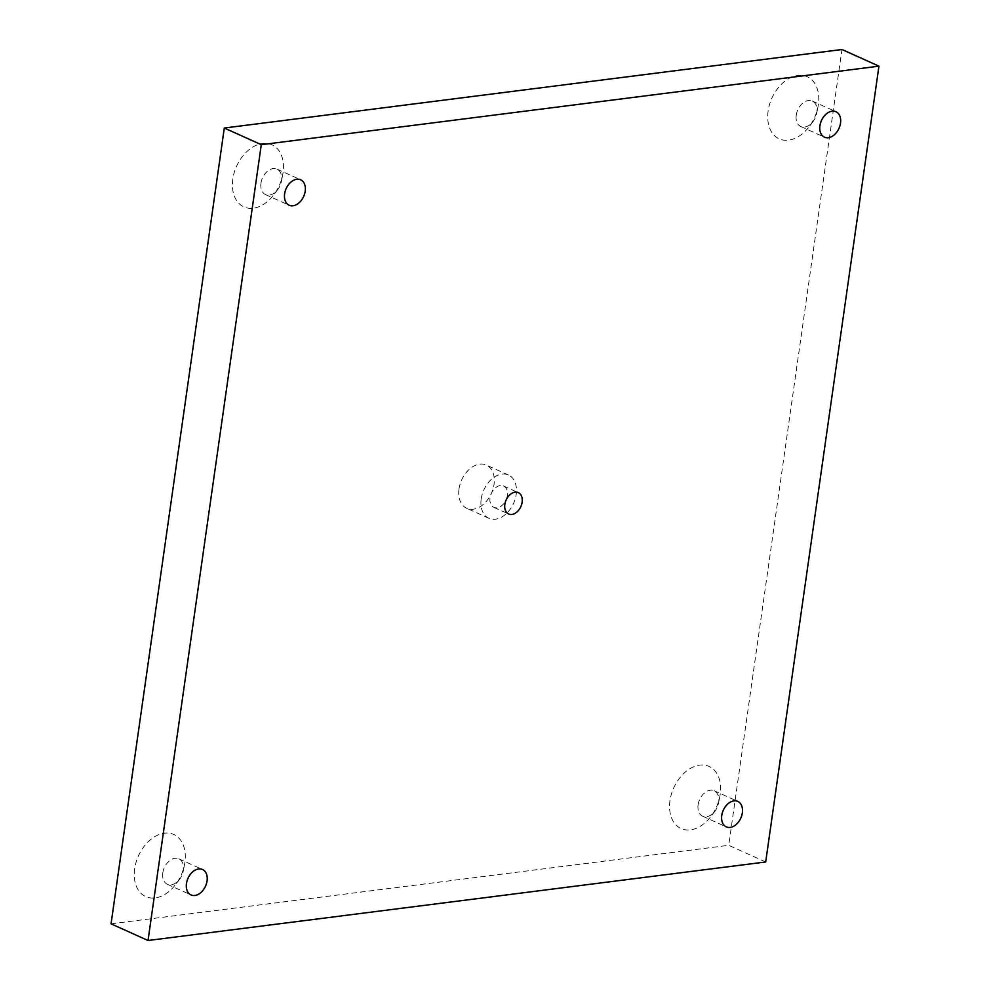 <?xml version="1.0" encoding="UTF-8"?>
<svg xmlns="http://www.w3.org/2000/svg" width="990" height="990" viewBox="0 0 990 990"><rect width="100%" height="100%" fill="white"/><g stroke="black" fill="none" stroke-linecap="round" stroke-linejoin="round"><path stroke-width="0.74" stroke-dasharray="4.95 3.71" d="M507.35 495.569A11.732 8.069 -65.7 0 1 493.874 507.363A11.732 8.069 -65.7 0 1 490.05 497.772A11.732 8.069 -65.7 0 1 503.514 485.979A11.732 8.069 -65.7 0 1 507.35 495.569M481.202 498.886A23.735 16.323 -65.7 0 1 508.452 475.027A23.735 16.323 -65.7 0 1 516.198 494.443A23.735 16.323 -65.7 0 1 488.949 518.314A23.735 16.323 -65.7 0 1 481.202 498.886M459.014 488.899A23.735 16.323 -65.7 0 1 486.263 465.028A23.735 16.323 -65.7 0 1 494.01 484.444A23.735 16.323 -65.7 0 1 466.76 508.315A23.735 16.323 -65.7 0 1 459.014 488.899M765.691 861.968L728.714 845.312L841.97 49.5M260.964 183.162A13.959 9.603 -65.7 0 1 276.99 169.117A13.959 9.603 -65.7 0 1 281.544 180.539A13.959 9.603 -65.7 0 1 281.383 181.492A13.959 9.603 -65.7 0 1 277.695 189.672A13.959 9.603 -65.7 0 1 265.518 194.585A13.959 9.603 -65.7 0 1 260.964 183.162M698.099 804.796A13.959 9.603 -65.7 0 1 714.137 790.75A13.959 9.603 -65.7 0 1 718.691 802.172A13.959 9.603 -65.7 0 1 718.53 803.125A13.959 9.603 -65.7 0 1 714.842 811.317A13.959 9.603 -65.7 0 1 702.652 816.218A13.959 9.603 -65.7 0 1 698.099 804.796M111.053 923.831L728.714 845.312M796.257 115.1A13.959 9.603 -65.7 0 1 812.295 101.054A13.959 9.603 -65.7 0 1 816.849 112.476A13.959 9.603 -65.7 0 1 816.688 113.429A13.959 9.603 -65.7 0 1 813 121.622A13.959 9.603 -65.7 0 1 800.811 126.522A13.959 9.603 -65.7 0 1 796.257 115.1M162.805 872.858A13.959 9.603 -65.7 0 1 178.831 858.813A13.959 9.603 -65.7 0 1 183.385 870.235A13.959 9.603 -65.7 0 1 183.224 871.188A13.959 9.603 -65.7 0 1 179.537 879.38A13.959 9.603 -65.7 0 1 167.36 884.28A13.959 9.603 -65.7 0 1 162.805 872.858M232.823 179.042A34.068 23.426 114.3 0 0 244.716 207.232A34.068 23.426 114.3 0 0 273.661 194.956A34.068 23.426 114.3 0 0 282.67 174.97A34.068 23.426 114.3 0 0 283.053 172.656A34.068 23.426 114.3 0 0 262.548 143.488A34.068 23.426 114.3 0 0 232.823 179.042M768.129 110.979A34.068 23.426 114.3 0 0 780.009 139.182A34.068 23.426 114.3 0 0 808.966 126.893A34.068 23.426 114.3 0 0 817.963 106.92A34.068 23.426 114.3 0 0 818.359 104.594A34.068 23.426 114.3 0 0 797.841 75.426A34.068 23.426 114.3 0 0 768.129 110.979M669.97 800.675A34.068 23.426 114.3 0 0 681.85 828.877A34.068 23.426 114.3 0 0 710.808 816.589A34.068 23.426 114.3 0 0 719.804 796.616A34.068 23.426 114.3 0 0 720.2 794.289A34.068 23.426 114.3 0 0 699.683 765.121A34.068 23.426 114.3 0 0 669.97 800.675M134.665 868.737A34.068 23.426 114.3 0 0 146.557 896.94A34.068 23.426 114.3 0 0 175.502 884.652A34.068 23.426 114.3 0 0 184.511 864.678A34.068 23.426 114.3 0 0 184.895 862.352A34.068 23.426 114.3 0 0 164.389 833.184A34.068 23.426 114.3 0 0 134.665 868.737M493.874 507.363L508.674 514.02M503.514 485.979L518.302 492.636M508.452 475.027L486.263 465.028M488.949 518.314L466.76 508.315M276.99 169.117L300.651 179.784M714.137 790.75L737.798 801.417M812.295 101.054L835.956 111.722M265.518 194.585L289.179 205.239M800.811 126.522L824.484 137.189M178.831 858.813L202.492 869.48M167.36 884.28L191.021 894.948M702.652 816.218L726.326 826.885M281.383 181.492L282.67 174.97M277.695 189.672L273.661 194.956M816.688 113.429L817.963 106.92M813 121.622L808.966 126.893M183.224 871.188L184.511 864.678M179.537 879.38L175.502 884.652M718.53 803.125L719.804 796.616M714.842 811.317L710.808 816.589"/><path stroke-width="1.49" d="M504.838 504.43A11.732 8.069 114.3 0 0 508.674 514.02A11.732 8.069 114.3 0 0 522.138 502.227A11.732 8.069 114.3 0 0 518.302 492.636A11.732 8.069 114.3 0 0 504.838 504.43M742.351 812.84A13.959 9.603 114.3 0 0 737.798 801.417A13.959 9.603 114.3 0 0 721.76 815.463A13.959 9.603 114.3 0 0 726.326 826.885A13.959 9.603 114.3 0 0 742.351 812.84M207.059 880.902A13.959 9.603 114.3 0 0 202.492 869.48A13.959 9.603 114.3 0 0 186.467 883.526A13.959 9.603 114.3 0 0 191.021 894.948A13.959 9.603 114.3 0 0 207.059 880.902M305.217 191.206A13.959 9.603 114.3 0 0 300.651 179.784A13.959 9.603 114.3 0 0 284.625 193.817A13.959 9.603 114.3 0 0 289.179 205.239A13.959 9.603 114.3 0 0 305.217 191.206M840.51 123.144A13.959 9.603 114.3 0 0 835.956 111.722A13.959 9.603 114.3 0 0 819.918 125.767A13.959 9.603 114.3 0 0 824.484 137.189A13.959 9.603 114.3 0 0 840.51 123.144M148.03 940.5L765.691 861.968L878.947 66.169L261.286 144.689L148.03 940.5L111.053 923.831L224.309 128.032L841.97 49.5L878.947 66.169M261.286 144.689L224.309 128.032"/></g></svg>
